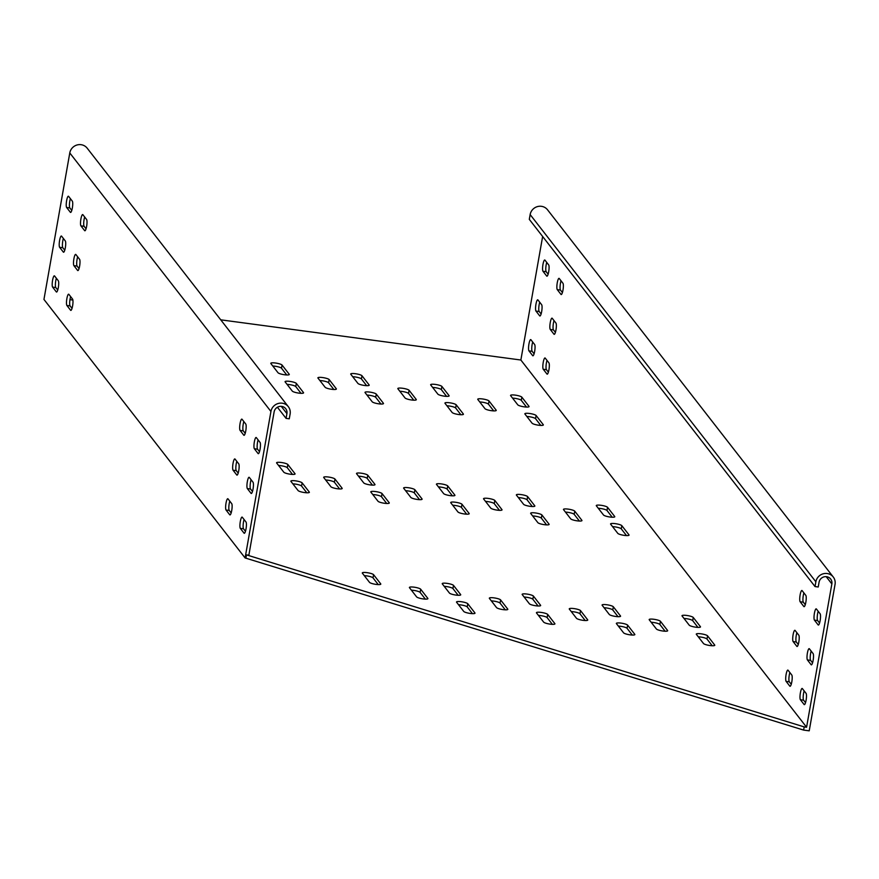 <?xml version="1.0" encoding="UTF-8"?>
<svg xmlns="http://www.w3.org/2000/svg" width="879" height="879" viewBox="0 0 879 879"><rect width="100%" height="100%" fill="white"/><g stroke="black" fill="none" stroke-linecap="round" stroke-linejoin="round"><path stroke-width="1.32" d="M461.189 601.708A5.768 1.121 10 0 0 456.509 601.994A5.768 1.121 10 0 0 456.597 602.247L463.738 611.421A5.768 1.121 10 0 0 469.738 613.377A5.768 1.121 10 0 0 475.012 613.179A5.768 1.121 10 0 0 474.924 612.927L467.782 603.741A5.768 1.121 10 0 0 461.189 601.708M458.508 604.697A5.768 1.121 -170 0 1 460.629 604.895A5.768 1.121 -170 0 1 467.221 606.928L472.452 613.652M414.086 587.172A5.768 1.121 10 0 0 409.405 587.458A5.768 1.121 10 0 0 409.482 587.71L416.624 596.896A5.768 1.121 10 0 0 422.634 598.841A5.768 1.121 10 0 0 427.908 598.643A5.768 1.121 10 0 0 427.82 598.39L420.678 589.216A5.768 1.121 10 0 0 414.086 587.172M411.394 590.172A5.768 1.121 -170 0 1 413.515 590.358A5.768 1.121 -170 0 1 420.118 592.391L425.348 599.115M366.972 572.647A5.768 1.121 10 0 0 362.291 572.932A5.768 1.121 10 0 0 362.379 573.185L369.521 582.359A5.768 1.121 10 0 0 375.52 584.315A5.768 1.121 10 0 0 380.794 584.117A5.768 1.121 10 0 0 380.717 583.865L373.575 574.679A5.768 1.121 10 0 0 366.972 572.647M364.291 575.635A5.768 1.121 -170 0 1 366.411 575.833A5.768 1.121 -170 0 1 373.004 577.866L378.245 584.59M541.112 612.41A5.768 1.121 10 0 0 536.432 612.696A5.768 1.121 10 0 0 536.52 612.949L543.661 622.123A5.768 1.121 10 0 0 549.661 624.068A5.768 1.121 10 0 0 554.935 623.87A5.768 1.121 10 0 0 554.847 623.618L547.705 614.443A5.768 1.121 10 0 0 541.112 612.41M538.431 615.399A5.768 1.121 -170 0 1 540.552 615.597A5.768 1.121 -170 0 1 547.145 617.629L552.375 624.354M494.009 597.874A5.768 1.121 10 0 0 489.328 598.159A5.768 1.121 10 0 0 489.405 598.412L496.558 607.598A5.768 1.121 10 0 0 502.557 609.543A5.768 1.121 10 0 0 507.831 609.345A5.768 1.121 10 0 0 507.743 609.092L500.601 599.907A5.768 1.121 10 0 0 494.009 597.874M491.317 600.873A5.768 1.121 -170 0 1 493.449 601.06A5.768 1.121 -170 0 1 500.041 603.093L505.271 609.817M446.895 583.348A5.768 1.121 10 0 0 442.225 583.634A5.768 1.121 10 0 0 442.302 583.887L449.444 593.061A5.768 1.121 10 0 0 455.443 595.006A5.768 1.121 10 0 0 460.728 594.808A5.768 1.121 10 0 0 460.64 594.567L453.498 585.381A5.768 1.121 10 0 0 446.895 583.348M444.214 586.337A5.768 1.121 -170 0 1 446.334 586.535A5.768 1.121 -170 0 1 452.938 588.567L458.168 595.292M573.932 608.576A5.768 1.121 10 0 0 569.251 608.861A5.768 1.121 10 0 0 569.339 609.114L576.481 618.289A5.768 1.121 10 0 0 582.48 620.244A5.768 1.121 10 0 0 587.754 620.047A5.768 1.121 10 0 0 587.666 619.794L580.525 610.608A5.768 1.121 10 0 0 573.932 608.576M571.251 611.575A5.768 1.121 -170 0 1 573.372 611.762A5.768 1.121 -170 0 1 579.964 613.795L585.194 620.519M653.855 619.277A5.768 1.121 10 0 0 649.174 619.563A5.768 1.121 10 0 0 649.262 619.816L656.404 628.99A5.768 1.121 10 0 0 662.403 630.946A5.768 1.121 10 0 0 667.677 630.748A5.768 1.121 10 0 0 667.59 630.496L660.448 621.31A5.768 1.121 10 0 0 653.855 619.277M651.174 622.266A5.768 1.121 -170 0 1 653.295 622.464A5.768 1.121 -170 0 1 659.887 624.497L665.117 631.221M526.829 594.05A5.768 1.121 10 0 0 522.148 594.325A5.768 1.121 10 0 0 522.225 594.578L529.378 603.763A5.768 1.121 10 0 0 535.377 605.708A5.768 1.121 10 0 0 540.651 605.51A5.768 1.121 10 0 0 540.563 605.257L533.421 596.083A5.768 1.121 10 0 0 526.829 594.05M524.137 597.039A5.768 1.121 -170 0 1 526.268 597.226A5.768 1.121 -170 0 1 532.861 599.269L538.091 605.994M621.035 623.112A5.768 1.121 10 0 0 616.355 623.387A5.768 1.121 10 0 0 616.443 623.64L623.585 632.825A5.768 1.121 10 0 0 629.584 634.77A5.768 1.121 10 0 0 634.858 634.572A5.768 1.121 10 0 0 634.77 634.319L627.628 625.145A5.768 1.121 10 0 0 621.035 623.112M618.355 626.101A5.768 1.121 -170 0 1 620.475 626.287A5.768 1.121 -170 0 1 627.068 628.32L632.298 635.045M686.675 615.443A5.768 1.121 10 0 0 681.994 615.729A5.768 1.121 10 0 0 682.082 615.981L689.224 625.167A5.768 1.121 10 0 0 695.223 627.112A5.768 1.121 10 0 0 700.497 626.914A5.768 1.121 10 0 0 700.409 626.661L693.267 617.476A5.768 1.121 10 0 0 686.675 615.443M683.994 618.442A5.768 1.121 -170 0 1 686.114 618.629A5.768 1.121 -170 0 1 692.707 620.662L697.937 627.386M606.752 604.741A5.768 1.121 10 0 0 602.071 605.027A5.768 1.121 10 0 0 602.159 605.279L609.301 614.465A5.768 1.121 10 0 0 615.3 616.41A5.768 1.121 10 0 0 620.574 616.212A5.768 1.121 10 0 0 620.486 615.959L613.344 606.785A5.768 1.121 10 0 0 606.752 604.741M604.071 607.741A5.768 1.121 -170 0 1 606.191 607.927A5.768 1.121 -170 0 1 612.784 609.96L618.014 616.684M700.959 633.803A5.768 1.121 10 0 0 696.278 634.089A5.768 1.121 10 0 0 696.366 634.341L703.508 643.527A5.768 1.121 10 0 0 709.507 645.472A5.768 1.121 10 0 0 714.781 645.274A5.768 1.121 10 0 0 714.693 645.021L707.551 635.836A5.768 1.121 10 0 0 700.959 633.803M698.278 636.803A5.768 1.121 -170 0 1 700.398 636.989A5.768 1.121 -170 0 1 706.991 639.022L712.221 645.746M488.219 498.415A5.768 1.121 10 0 0 483.538 498.701A5.768 1.121 10 0 0 483.615 498.953L490.768 508.128A5.768 1.121 10 0 0 496.767 510.073A5.768 1.121 10 0 0 502.041 509.875A5.768 1.121 10 0 0 501.953 509.622L494.811 500.448A5.768 1.121 10 0 0 488.219 498.415M485.527 501.404A5.768 1.121 -170 0 1 487.658 501.601A5.768 1.121 -170 0 1 494.251 503.634L494.811 500.448M568.142 509.117A5.768 1.121 10 0 0 563.461 509.391A5.768 1.121 10 0 0 563.549 509.644L570.691 518.83A5.768 1.121 10 0 0 576.69 520.775A5.768 1.121 10 0 0 581.964 520.577A5.768 1.121 10 0 0 581.876 520.324L574.734 511.149A5.768 1.121 10 0 0 568.142 509.117M565.461 512.105A5.768 1.121 -170 0 1 567.581 512.292A5.768 1.121 -170 0 1 574.174 514.336L574.734 511.149M328.361 477.011A5.768 1.121 10 0 0 323.681 477.297A5.768 1.121 10 0 0 323.769 477.55L330.911 486.735A5.768 1.121 10 0 0 336.91 488.68A5.768 1.121 10 0 0 342.184 488.482A5.768 1.121 10 0 0 342.107 488.23L334.965 479.044A5.768 1.121 10 0 0 328.361 477.011M325.68 480.011A5.768 1.121 -170 0 1 327.801 480.198A5.768 1.121 -170 0 1 334.394 482.23L334.965 479.044M615.245 523.642A5.768 1.121 10 0 0 610.564 523.928A5.768 1.121 10 0 0 610.652 524.181L617.794 533.355A5.768 1.121 10 0 0 623.793 535.311A5.768 1.121 10 0 0 629.067 535.113A5.768 1.121 10 0 0 628.979 534.861L621.838 525.675A5.768 1.121 10 0 0 615.245 523.642M612.564 526.631A5.768 1.121 -170 0 1 614.685 526.829A5.768 1.121 -170 0 1 621.277 528.861L626.507 535.586M600.961 505.282A5.768 1.121 10 0 0 596.281 505.568A5.768 1.121 10 0 0 596.369 505.821L603.51 514.995A5.768 1.121 10 0 0 609.51 516.951A5.768 1.121 10 0 0 614.784 516.753A5.768 1.121 10 0 0 614.696 516.5L607.554 507.315A5.768 1.121 10 0 0 600.961 505.282M598.28 508.271A5.768 1.121 -170 0 1 600.401 508.469A5.768 1.121 -170 0 1 606.993 510.501L612.223 517.226M295.542 480.846A5.768 1.121 10 0 0 290.861 481.132A5.768 1.121 10 0 0 290.949 481.384L298.091 490.559A5.768 1.121 10 0 0 304.09 492.504A5.768 1.121 10 0 0 309.364 492.306A5.768 1.121 10 0 0 309.287 492.053L302.145 482.879A5.768 1.121 10 0 0 295.542 480.846M292.861 483.835A5.768 1.121 -170 0 1 294.981 484.032A5.768 1.121 -170 0 1 301.574 486.065L306.815 492.789M281.258 462.486A5.768 1.121 10 0 0 276.577 462.772A5.768 1.121 10 0 0 276.665 463.024L283.807 472.199A5.768 1.121 10 0 0 289.806 474.144A5.768 1.121 10 0 0 295.08 473.946A5.768 1.121 10 0 0 294.992 473.693L287.851 464.519A5.768 1.121 10 0 0 281.258 462.486M278.577 465.474A5.768 1.121 -170 0 1 280.698 465.672A5.768 1.121 -170 0 1 287.29 467.705L292.52 474.429M375.465 491.548A5.768 1.121 10 0 0 370.795 491.822A5.768 1.121 10 0 0 370.872 492.075L378.014 501.261A5.768 1.121 10 0 0 384.024 503.206A5.768 1.121 10 0 0 389.298 503.008A5.768 1.121 10 0 0 389.21 502.755L382.068 493.58A5.768 1.121 10 0 0 375.465 491.548M372.784 494.536A5.768 1.121 -170 0 1 374.904 494.723A5.768 1.121 -170 0 1 381.508 496.767L386.738 503.491M535.322 512.94A5.768 1.121 10 0 0 530.641 513.226A5.768 1.121 10 0 0 530.729 513.479L537.871 522.664A5.768 1.121 10 0 0 543.87 524.609A5.768 1.121 10 0 0 549.144 524.411A5.768 1.121 10 0 0 549.056 524.159L541.914 514.973A5.768 1.121 10 0 0 535.322 512.94M532.641 515.94A5.768 1.121 -170 0 1 534.762 516.127A5.768 1.121 -170 0 1 541.354 518.16L546.584 524.884M521.038 494.58A5.768 1.121 10 0 0 516.358 494.866A5.768 1.121 10 0 0 516.434 495.119L523.587 504.304A5.768 1.121 10 0 0 529.587 506.249A5.768 1.121 10 0 0 534.861 506.051A5.768 1.121 10 0 0 534.773 505.799L527.631 496.613A5.768 1.121 10 0 0 521.038 494.58M518.346 497.58A5.768 1.121 -170 0 1 520.467 497.767A5.768 1.121 -170 0 1 527.07 499.799L532.3 506.524M361.181 473.188A5.768 1.121 10 0 0 356.5 473.462A5.768 1.121 10 0 0 356.588 473.715L363.73 482.901A5.768 1.121 10 0 0 369.729 484.845A5.768 1.121 10 0 0 375.003 484.648A5.768 1.121 10 0 0 374.926 484.395L367.774 475.22A5.768 1.121 10 0 0 361.181 473.188M358.5 476.176A5.768 1.121 -170 0 1 360.621 476.363A5.768 1.121 -170 0 1 367.213 478.407L372.443 485.12M408.285 487.713A5.768 1.121 10 0 0 403.615 487.999A5.768 1.121 10 0 0 403.692 488.252L410.834 497.426A5.768 1.121 10 0 0 416.833 499.382A5.768 1.121 10 0 0 422.118 499.184A5.768 1.121 10 0 0 422.03 498.931L414.888 489.746A5.768 1.121 10 0 0 408.285 487.713M405.604 490.702A5.768 1.121 -170 0 1 407.724 490.9A5.768 1.121 -170 0 1 414.328 492.932L414.888 489.746M441.104 483.879A5.768 1.121 10 0 0 436.423 484.164A5.768 1.121 10 0 0 436.511 484.417L443.653 493.602A5.768 1.121 10 0 0 449.652 495.547A5.768 1.121 10 0 0 454.937 495.349A5.768 1.121 10 0 0 454.85 495.097L447.708 485.922A5.768 1.121 10 0 0 441.104 483.879M438.423 486.878A5.768 1.121 -170 0 1 440.544 487.065A5.768 1.121 -170 0 1 447.147 489.098L452.377 495.822M455.399 502.239A5.768 1.121 10 0 0 450.718 502.524A5.768 1.121 10 0 0 450.795 502.777L457.948 511.963A5.768 1.121 10 0 0 463.947 513.907A5.768 1.121 10 0 0 469.221 513.71A5.768 1.121 10 0 0 469.133 513.457L461.991 504.282A5.768 1.121 10 0 0 455.399 502.239M452.707 505.238A5.768 1.121 -170 0 1 454.839 505.425A5.768 1.121 -170 0 1 461.431 507.458L466.661 514.182M435.314 384.42A5.768 1.121 10 0 0 430.633 384.705A5.768 1.121 10 0 0 430.721 384.958L437.863 394.133A5.768 1.121 10 0 0 443.862 396.088A5.768 1.121 10 0 0 449.136 395.891A5.768 1.121 10 0 0 449.059 395.638L441.906 386.452A5.768 1.121 10 0 0 435.314 384.42M432.633 387.408A5.768 1.121 -170 0 1 434.753 387.606A5.768 1.121 -170 0 1 441.346 389.639L446.576 396.363M449.598 402.78A5.768 1.121 10 0 0 444.928 403.065A5.768 1.121 10 0 0 445.005 403.318L452.147 412.493A5.768 1.121 10 0 0 458.157 414.448A5.768 1.121 10 0 0 463.431 414.251A5.768 1.121 10 0 0 463.343 413.998L456.201 404.812A5.768 1.121 10 0 0 449.598 402.78M446.917 405.768A5.768 1.121 -170 0 1 449.037 405.966A5.768 1.121 -170 0 1 455.641 407.999L460.871 414.723M289.751 381.376A5.768 1.121 10 0 0 285.071 381.662A5.768 1.121 10 0 0 285.159 381.915L292.3 391.1A5.768 1.121 10 0 0 298.3 393.045A5.768 1.121 10 0 0 303.574 392.847A5.768 1.121 10 0 0 303.497 392.594L296.344 383.42A5.768 1.121 10 0 0 289.751 381.376M287.07 384.376A5.768 1.121 -170 0 1 289.191 384.562A5.768 1.121 -170 0 1 295.783 386.595L301.014 393.32M529.532 413.482A5.768 1.121 10 0 0 524.851 413.767A5.768 1.121 10 0 0 524.928 414.02L532.081 423.195A5.768 1.121 10 0 0 538.08 425.139A5.768 1.121 10 0 0 543.354 424.942A5.768 1.121 10 0 0 543.266 424.689L536.124 415.514A5.768 1.121 10 0 0 529.532 413.482M526.84 416.47A5.768 1.121 -170 0 1 528.971 416.668A5.768 1.121 -170 0 1 535.564 418.701L540.794 425.425M515.237 395.121A5.768 1.121 10 0 0 510.556 395.407A5.768 1.121 10 0 0 510.644 395.66L517.786 404.834A5.768 1.121 10 0 0 523.785 406.779A5.768 1.121 10 0 0 529.07 406.581A5.768 1.121 10 0 0 528.982 406.329L521.84 397.154A5.768 1.121 10 0 0 515.237 395.121M512.556 398.11A5.768 1.121 -170 0 1 514.676 398.308A5.768 1.121 -170 0 1 521.28 400.341L526.51 407.065M275.468 363.016A5.768 1.121 10 0 0 270.787 363.302A5.768 1.121 10 0 0 270.875 363.554L278.017 372.74A5.768 1.121 10 0 0 284.016 374.685A5.768 1.121 10 0 0 289.29 374.487A5.768 1.121 10 0 0 289.202 374.234L282.06 365.049A5.768 1.121 10 0 0 275.468 363.016M272.787 366.016A5.768 1.121 -170 0 1 274.907 366.202A5.768 1.121 -170 0 1 281.5 368.235L286.73 374.959M482.417 398.945A5.768 1.121 10 0 0 477.747 399.231A5.768 1.121 10 0 0 477.824 399.484L484.966 408.669A5.768 1.121 10 0 0 490.965 410.614A5.768 1.121 10 0 0 496.25 410.416A5.768 1.121 10 0 0 496.163 410.163L489.021 400.989A5.768 1.121 10 0 0 482.417 398.945M479.736 401.945A5.768 1.121 -170 0 1 481.857 402.132A5.768 1.121 -170 0 1 488.46 404.164L489.021 400.989M402.494 388.254A5.768 1.121 10 0 0 397.813 388.529A5.768 1.121 10 0 0 397.901 388.782L405.043 397.967A5.768 1.121 10 0 0 411.042 399.912A5.768 1.121 10 0 0 416.316 399.714A5.768 1.121 10 0 0 416.239 399.462L409.098 390.287A5.768 1.121 10 0 0 402.494 388.254M399.813 391.243A5.768 1.121 -170 0 1 401.934 391.43A5.768 1.121 -170 0 1 408.526 393.473L409.098 390.287M322.571 377.552A5.768 1.121 10 0 0 317.89 377.838A5.768 1.121 10 0 0 317.978 378.091L325.12 387.265A5.768 1.121 10 0 0 331.119 389.21A5.768 1.121 10 0 0 336.393 389.012A5.768 1.121 10 0 0 336.305 388.76L329.164 379.585A5.768 1.121 10 0 0 322.571 377.552M319.89 380.541A5.768 1.121 -170 0 1 322.011 380.739A5.768 1.121 -170 0 1 328.603 382.772L329.164 379.585M355.391 373.718A5.768 1.121 10 0 0 350.71 374.004A5.768 1.121 10 0 0 350.798 374.256L357.94 383.431A5.768 1.121 10 0 0 363.939 385.387A5.768 1.121 10 0 0 369.213 385.189A5.768 1.121 10 0 0 369.125 384.936L361.983 375.751A5.768 1.121 10 0 0 355.391 373.718M352.71 376.717A5.768 1.121 -170 0 1 354.83 376.904A5.768 1.121 -170 0 1 361.423 378.937L366.653 385.661M369.674 392.078A5.768 1.121 10 0 0 364.994 392.364A5.768 1.121 10 0 0 365.082 392.616L372.224 401.802A5.768 1.121 10 0 0 378.223 403.747A5.768 1.121 10 0 0 383.497 403.549A5.768 1.121 10 0 0 383.42 403.296L376.278 394.111A5.768 1.121 10 0 0 369.674 392.078M366.993 395.078A5.768 1.121 -170 0 1 369.114 395.264A5.768 1.121 -170 0 1 375.707 397.297L380.948 404.021M277.401 407.241L286.071 418.382L289.268 418.811L290.114 414.031A9.889 9.482 142.1 0 0 278.258 403.472A9.889 9.482 142.1 0 0 270.93 411.471L245.098 557.945L803.626 730.086L804.186 726.9L806.581 727.23L520.862 360.016L220.75 319.835M72.88 300.047L69.968 299.651M281.258 406.34L286.917 413.602A6.592 6.329 142.1 0 0 279.017 406.559A6.592 6.329 142.1 0 0 274.127 411.899L248.856 555.187L246.461 554.869L804.186 726.9M499.481 510.358L494.251 503.634M579.404 521.049L574.174 514.336M339.635 488.955L334.394 482.23M419.558 499.657L414.328 492.932M493.69 410.889L488.46 404.164M413.767 400.187L408.526 393.473M333.833 389.496L328.603 382.772M803.626 730.086L809.218 730.834L835.05 584.359A9.889 9.482 142.1 0 0 823.205 573.8A9.889 9.482 142.1 0 0 815.866 581.788L815.031 586.568L818.228 586.996L819.063 582.217A6.592 6.329 142.1 0 1 830.666 579.03A6.592 6.329 142.1 0 1 831.853 583.931L806.581 727.23M245.098 557.945L43.95 299.431L69.782 152.946A9.889 9.482 -37.9 0 1 87.175 148.166L288.323 406.68M245.9 558.055L246.461 554.869M70.386 198.654A5.768 1.187 -82.4 0 0 69.837 207.938L71.77 210.422M70.353 212.278L66.639 207.51A5.768 1.187 97.6 0 1 66.529 201.214A5.768 1.187 97.6 0 1 68.386 196.215A5.768 1.187 97.6 0 1 68.606 196.358L72.32 201.137A5.768 1.187 97.6 0 1 72.43 207.433A5.768 1.187 97.6 0 1 70.573 212.421A5.768 1.187 97.6 0 1 70.353 212.278L70.825 212.344M63.365 238.451A5.768 1.187 -82.4 0 0 62.816 247.735L64.749 250.229M63.343 252.086L59.618 247.307A5.768 1.187 97.6 0 1 59.508 241.011A5.768 1.187 97.6 0 1 61.376 236.022A5.768 1.187 97.6 0 1 61.585 236.165L65.299 240.934A5.768 1.187 97.6 0 1 65.409 247.241A5.768 1.187 97.6 0 1 63.552 252.229A5.768 1.187 97.6 0 1 63.343 252.086L63.804 252.152M56.355 278.258A5.768 1.187 -82.4 0 0 55.806 287.543L57.739 290.026M56.322 291.894L52.608 287.114A5.768 1.187 97.6 0 1 52.498 280.819A5.768 1.187 97.6 0 1 54.355 275.83A5.768 1.187 97.6 0 1 54.575 275.973L58.289 280.742A5.768 1.187 97.6 0 1 58.399 287.037A5.768 1.187 97.6 0 1 56.542 292.037A5.768 1.187 97.6 0 1 56.322 291.894L56.783 291.949M70.639 296.619A5.768 1.187 -82.4 0 0 70.089 305.903L72.023 308.386M70.606 310.254L66.892 305.474A5.768 1.187 97.6 0 1 66.782 299.179A5.768 1.187 97.6 0 1 68.639 294.19A5.768 1.187 97.6 0 1 68.859 294.333L72.572 299.102A5.768 1.187 97.6 0 1 72.682 305.398A5.768 1.187 97.6 0 1 70.825 310.397A5.768 1.187 97.6 0 1 70.606 310.254L71.067 310.309M77.66 256.811A5.768 1.187 -82.4 0 0 77.11 266.095L79.044 268.589M77.627 270.446L73.913 265.667A5.768 1.187 97.6 0 1 73.803 259.371A5.768 1.187 97.6 0 1 75.66 254.383A5.768 1.187 97.6 0 1 75.88 254.525L79.593 259.305A5.768 1.187 97.6 0 1 79.703 265.601A5.768 1.187 97.6 0 1 77.846 270.589A5.768 1.187 97.6 0 1 77.627 270.446L78.088 270.512M84.67 217.014A5.768 1.187 -82.4 0 0 84.12 226.299L86.054 228.782M84.648 230.639L80.923 225.87A5.768 1.187 97.6 0 1 80.813 219.574A5.768 1.187 97.6 0 1 82.681 214.575A5.768 1.187 97.6 0 1 82.89 214.718L86.603 219.497A5.768 1.187 97.6 0 1 86.713 225.793A5.768 1.187 97.6 0 1 84.856 230.781A5.768 1.187 97.6 0 1 84.648 230.639L85.109 230.705M254.361 448.762L258.074 453.542A5.768 1.187 -82.4 0 0 258.294 453.685A5.768 1.187 -82.4 0 0 260.151 448.686A5.768 1.187 -82.4 0 0 260.041 442.39L256.327 437.621A5.768 1.187 -82.4 0 0 256.108 437.478A5.768 1.187 -82.4 0 0 254.251 442.467A5.768 1.187 -82.4 0 0 254.361 448.762L257.558 449.191A5.768 1.187 97.6 0 1 258.107 439.907M259.492 451.674L257.558 449.191M226.035 510.018L229.749 514.786A5.768 1.187 -82.4 0 0 229.968 514.929A5.768 1.187 -82.4 0 0 231.825 509.941A5.768 1.187 -82.4 0 0 231.715 503.645L228.002 498.865A5.768 1.187 -82.4 0 0 227.782 498.723A5.768 1.187 -82.4 0 0 225.925 503.711A5.768 1.187 -82.4 0 0 226.035 510.018L229.232 510.435A5.768 1.187 97.6 0 1 229.782 501.151M231.166 512.929L229.232 510.435M233.056 470.21L236.77 474.979A5.768 1.187 -82.4 0 0 236.989 475.121A5.768 1.187 -82.4 0 0 238.846 470.133A5.768 1.187 -82.4 0 0 238.736 463.837L235.023 459.058A5.768 1.187 -82.4 0 0 234.803 458.915A5.768 1.187 -82.4 0 0 232.946 463.914A5.768 1.187 -82.4 0 0 233.056 470.21L236.253 470.639A5.768 1.187 97.6 0 1 236.803 461.354M238.187 473.122L236.253 470.639M240.077 430.402L243.791 435.182A5.768 1.187 -82.4 0 0 244.01 435.325A5.768 1.187 -82.4 0 0 245.867 430.325A5.768 1.187 -82.4 0 0 245.757 424.03L242.044 419.261A5.768 1.187 -82.4 0 0 241.824 419.118A5.768 1.187 -82.4 0 0 239.967 424.107A5.768 1.187 -82.4 0 0 240.077 430.402L243.274 430.831A5.768 1.187 97.6 0 1 243.824 421.546M245.208 433.314L243.274 430.831M240.33 528.378L244.043 533.146A5.768 1.187 -82.4 0 0 244.252 533.289A5.768 1.187 -82.4 0 0 246.12 528.301A5.768 1.187 -82.4 0 0 245.999 522.005L242.285 517.226A5.768 1.187 -82.4 0 0 242.077 517.083A5.768 1.187 -82.4 0 0 240.22 522.071A5.768 1.187 -82.4 0 0 240.33 528.378L243.527 528.806A5.768 1.187 97.6 0 1 244.076 519.511M245.461 531.29L243.527 528.806M247.34 488.57L251.053 493.339A5.768 1.187 -82.4 0 0 251.273 493.482A5.768 1.187 -82.4 0 0 253.13 488.493A5.768 1.187 -82.4 0 0 253.02 482.197L249.306 477.429A5.768 1.187 -82.4 0 0 249.087 477.275A5.768 1.187 -82.4 0 0 247.23 482.274A5.768 1.187 -82.4 0 0 247.34 488.57L250.537 488.999A5.768 1.187 97.6 0 1 251.086 479.714M252.471 491.482L250.537 488.999M542.64 236.495L520.862 360.016M791.792 675.006L788.067 670.227A5.768 1.187 -82.4 0 0 787.859 670.084A5.768 1.187 -82.4 0 0 786.002 675.083A5.768 1.187 -82.4 0 0 786.112 681.379L789.825 686.147A5.768 1.187 -82.4 0 0 790.034 686.29A5.768 1.187 -82.4 0 0 791.902 681.302A5.768 1.187 -82.4 0 0 791.792 675.006M791.243 684.291L789.309 681.807A5.768 1.187 97.6 0 1 789.858 672.523M798.802 635.198L795.088 630.43A5.768 1.187 -82.4 0 0 794.869 630.287A5.768 1.187 -82.4 0 0 793.012 635.275A5.768 1.187 -82.4 0 0 793.122 641.571L796.835 646.351A5.768 1.187 -82.4 0 0 797.055 646.494A5.768 1.187 -82.4 0 0 798.912 641.494A5.768 1.187 -82.4 0 0 798.802 635.198M798.253 644.483L796.319 642A5.768 1.187 97.6 0 1 796.868 632.715M805.823 595.391L802.109 590.622A5.768 1.187 -82.4 0 0 801.89 590.479A5.768 1.187 -82.4 0 0 800.033 595.468A5.768 1.187 -82.4 0 0 800.143 601.763L803.856 606.543A5.768 1.187 -82.4 0 0 804.076 606.686A5.768 1.187 -82.4 0 0 805.933 601.697A5.768 1.187 -82.4 0 0 805.823 595.391M805.274 604.675L803.34 602.192A5.768 1.187 97.6 0 1 803.889 592.907M820.107 613.762L816.393 608.982A5.768 1.187 -82.4 0 0 816.173 608.839A5.768 1.187 -82.4 0 0 814.317 613.828A5.768 1.187 -82.4 0 0 814.426 620.124L818.14 624.903A5.768 1.187 -82.4 0 0 818.36 625.046A5.768 1.187 -82.4 0 0 820.217 620.058A5.768 1.187 -82.4 0 0 820.107 613.762M819.558 623.046L817.624 620.552A5.768 1.187 97.6 0 1 818.173 611.268M813.097 653.558L809.372 648.79A5.768 1.187 -82.4 0 0 809.163 648.647A5.768 1.187 -82.4 0 0 807.307 653.635A5.768 1.187 -82.4 0 0 807.416 659.931L811.13 664.711A5.768 1.187 -82.4 0 0 811.339 664.854A5.768 1.187 -82.4 0 0 813.207 659.854A5.768 1.187 -82.4 0 0 813.097 653.558M812.548 662.843L810.614 660.36A5.768 1.187 97.6 0 1 811.163 651.075M806.076 693.366L802.362 688.587A5.768 1.187 -82.4 0 0 802.142 688.444A5.768 1.187 -82.4 0 0 800.286 693.443A5.768 1.187 -82.4 0 0 800.395 699.739L804.109 704.508A5.768 1.187 -82.4 0 0 804.329 704.65A5.768 1.187 -82.4 0 0 806.186 699.662A5.768 1.187 -82.4 0 0 806.076 693.366M805.527 702.651L803.593 700.167A5.768 1.187 97.6 0 1 804.142 690.883M545.211 358.105L548.925 362.873A5.768 1.187 97.6 0 1 549.034 369.169A5.768 1.187 97.6 0 1 547.177 374.168A5.768 1.187 97.6 0 1 546.958 374.014L543.244 369.246A5.768 1.187 97.6 0 1 543.134 362.95A5.768 1.187 97.6 0 1 544.991 357.962A5.768 1.187 97.6 0 1 545.211 358.105M546.991 360.39A5.768 1.187 -82.4 0 0 546.441 369.674L548.375 372.158M552.232 318.297L555.946 323.065A5.768 1.187 97.6 0 1 556.055 329.372A5.768 1.187 97.6 0 1 554.199 334.361A5.768 1.187 97.6 0 1 553.979 334.218L550.265 329.438A5.768 1.187 97.6 0 1 550.155 323.142A5.768 1.187 97.6 0 1 552.012 318.154A5.768 1.187 97.6 0 1 552.232 318.297M554.012 320.582A5.768 1.187 -82.4 0 0 553.462 329.867L555.396 332.35M559.242 278.489L562.956 283.269A5.768 1.187 97.6 0 1 563.065 289.565A5.768 1.187 97.6 0 1 561.209 294.553A5.768 1.187 97.6 0 1 561 294.41L557.275 289.641A5.768 1.187 97.6 0 1 557.165 283.335A5.768 1.187 97.6 0 1 559.033 278.346A5.768 1.187 97.6 0 1 559.242 278.489M561.022 280.786A5.768 1.187 -82.4 0 0 560.472 290.07L562.406 292.553M544.958 260.129L548.672 264.909A5.768 1.187 97.6 0 1 548.782 271.204A5.768 1.187 97.6 0 1 546.925 276.193A5.768 1.187 97.6 0 1 546.705 276.05L542.991 271.281A5.768 1.187 97.6 0 1 542.881 264.975A5.768 1.187 97.6 0 1 544.738 259.986A5.768 1.187 97.6 0 1 544.958 260.129M546.738 262.425A5.768 1.187 -82.4 0 0 546.189 271.71L548.122 274.193M537.937 299.937L541.651 304.705A5.768 1.187 97.6 0 1 541.761 311.012A5.768 1.187 97.6 0 1 539.904 316A5.768 1.187 97.6 0 1 539.695 315.858L535.97 311.078A5.768 1.187 97.6 0 1 535.86 304.782A5.768 1.187 97.6 0 1 537.728 299.794A5.768 1.187 97.6 0 1 537.937 299.937M539.717 302.222A5.768 1.187 -82.4 0 0 539.168 311.507L541.101 313.99M530.927 339.744L534.641 344.513A5.768 1.187 97.6 0 1 534.751 350.809A5.768 1.187 97.6 0 1 532.894 355.808A5.768 1.187 97.6 0 1 532.674 355.654L528.96 350.886A5.768 1.187 97.6 0 1 528.85 344.59A5.768 1.187 97.6 0 1 530.707 339.591A5.768 1.187 97.6 0 1 530.927 339.744M532.707 342.03A5.768 1.187 -82.4 0 0 532.158 351.314L534.091 353.797M286.917 413.602L286.071 418.382M815.031 586.568L529.301 219.354L530.147 214.575A9.889 9.482 -37.9 0 1 547.54 209.795L833.259 577.009M375.707 397.297L376.278 394.111M361.423 378.937L361.983 375.751M281.5 368.235L282.06 365.049M521.28 400.341L521.84 397.154M535.564 418.701L536.124 415.514M295.783 386.595L296.344 383.42M455.641 407.999L456.201 404.812M441.346 389.639L441.906 386.452M461.431 507.458L461.991 504.282M447.147 489.098L447.708 485.922M367.213 478.407L367.774 475.22M527.07 499.799L527.631 496.613M541.354 518.16L541.914 514.973M381.508 496.767L382.068 493.58M287.29 467.705L287.851 464.519M301.574 486.065L302.145 482.879M606.993 510.501L607.554 507.315M621.277 528.861L621.838 525.675M706.991 639.022L707.551 635.836M612.784 609.96L613.344 606.785M692.707 620.662L693.267 617.476M627.068 628.32L627.628 625.145M532.861 599.269L533.421 596.083M659.887 624.497L660.448 621.31M579.964 613.795L580.525 610.608M452.938 588.567L453.498 585.381M500.041 603.093L500.601 599.907M547.145 617.629L547.705 614.443M373.004 577.866L373.575 574.679M420.118 592.391L420.678 589.216M467.221 606.928L467.782 603.741M66.639 207.51L69.837 207.938M59.618 247.307L62.816 247.735M52.608 287.114L55.806 287.543M66.892 305.474L70.089 305.903M73.913 265.667L77.11 266.095M80.923 225.87L84.12 226.299M69.782 152.946L270.93 411.471M789.309 681.807L786.112 681.379M796.319 642L793.122 641.571M803.34 602.192L800.143 601.763M817.624 620.552L814.426 620.124M810.614 660.36L807.416 659.931M803.593 700.167L800.395 699.739M546.441 369.674L543.244 369.246M553.462 329.867L550.265 329.438M560.472 290.07L557.275 289.641M546.189 271.71L542.991 271.281M539.168 311.507L535.97 311.078M532.158 351.314L528.96 350.886M826.205 576.668L831.853 583.931M530.147 214.575L815.866 581.788"/></g></svg>
